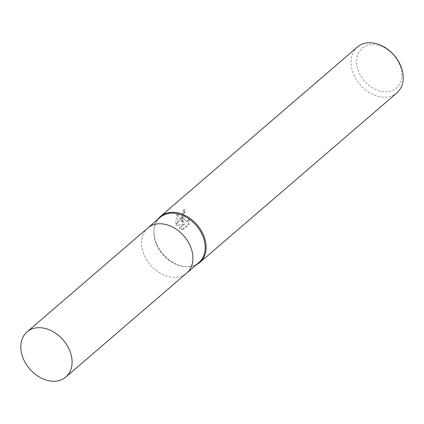 <?xml version="1.0" encoding="UTF-8"?>
<svg xmlns="http://www.w3.org/2000/svg" width="424" height="424" viewBox="0 0 424 424"><rect width="100%" height="100%" fill="white"/><g stroke="black" fill="none" stroke-linecap="round" stroke-linejoin="round"><path stroke-width="0.32" stroke-dasharray="2.12 1.59" d="M160.124 217.401A29.77 22.122 -130.7 0 0 154.076 229.214A29.77 22.122 -130.7 0 0 155.47 241.696A29.77 22.122 -130.7 0 0 186.369 266.749A29.77 22.122 -130.7 0 0 198.951 262.536M147.738 228.059A29.77 22.122 -130.7 0 0 143.185 252.264A29.77 22.122 -130.7 0 0 186.571 273.189M155.576 241.282A30.274 22.499 -130.7 0 0 187 266.765A30.274 22.499 -130.7 0 0 196.365 264.767A30.274 22.499 -130.7 0 1 155.576 241.282A30.274 22.499 -130.7 0 1 157.532 219.632A30.274 22.499 -130.7 0 0 154.156 228.594A30.274 22.499 -130.7 0 0 155.576 241.282M357.967 69.743A26.24 19.499 -130.7 0 0 387.011 91.78A26.24 19.499 -130.7 0 0 400.383 66.701A26.24 19.499 -130.7 0 0 371.339 44.663A26.24 19.499 -130.7 0 0 357.967 69.743M357.384 47.032A30.274 22.499 -130.7 0 0 352.657 71.736A30.274 22.499 -130.7 0 0 396.869 92.936M188.32 224.37L188.282 219.664L187.419 221.063L186.258 221.545L182.834 218.037L181.212 219.431L182.76 222.51L180.539 220.008L175.997 223.914A10.955 6.418 85.9 0 1 175.891 223.602L180.348 219.77L176.612 213.669L175.891 223.602M176.002 223.914L176.686 225.414L184.005 223.978L179.092 228.202L182.267 229.58M182.267 229.585L188.325 224.37L189.178 224.312L183.12 229.522L182.267 229.585M183.12 229.522L179.93 228.144L184.838 223.92L177.502 225.361L177.471 213.611L183.581 222.452L181.795 215.408L184.62 209.435A29.267 21.746 -130.7 0 0 185.092 212.323L184.08 213.744L183.926 218.917L187.085 221.487L188.251 220.999L189.019 219.865L189.115 219.606L188.282 219.664M185.092 212.323L184.27 212.382A30.274 22.499 49.3 0 1 183.783 209.493L181.133 219.097A7.961 4.664 85.9 0 0 181.212 219.431M182.829 218.037A4.839 2.836 -94.1 0 1 182.765 217.692L183.258 213.802L184.27 212.382M189.115 219.606L189.178 224.312M183.581 222.452L182.76 222.51M177.471 213.611L176.612 213.669M184.62 209.435L183.783 209.493M181.127 219.097L182.765 217.692M179.93 228.144L179.092 228.202M184.838 223.92L184.005 223.978M177.502 225.361L176.686 225.42M147.838 227.974A29.77 22.122 -130.7 0 0 143.185 252.264A29.77 22.122 -130.7 0 0 186.666 273.109M186.369 266.749L187 266.765M186.258 221.545L187.085 221.487M154.076 229.214L154.156 228.594"/><path stroke-width="0.64" d="M186.571 273.189A29.77 22.122 -130.7 0 0 186.666 273.109L198.951 262.536A29.77 22.122 -130.7 0 0 203.6 238.246A29.77 22.122 -130.7 0 0 160.124 217.401L147.838 227.974A29.77 22.122 -130.7 0 0 147.738 228.059M147.838 227.974A29.77 22.122 -130.7 0 1 191.314 248.814A29.77 22.122 -130.7 0 1 186.666 273.109A29.77 22.122 -130.7 0 0 191.314 248.814A29.77 22.122 -130.7 0 0 147.838 227.974L27.03 331.902A29.77 22.122 -130.7 0 0 22.377 356.192A29.77 22.122 -130.7 0 0 65.858 377.037A29.77 22.122 -130.7 0 0 70.511 352.747A29.77 22.122 -130.7 0 0 27.03 331.902M199.794 262.483A30.274 22.499 -130.7 0 1 196.36 264.767A30.274 22.499 -130.7 0 0 204.522 237.774A30.274 22.499 -130.7 0 0 160.304 216.579A30.274 22.499 -130.7 0 0 157.532 219.632A30.274 22.499 -130.7 0 1 182.336 214.205A30.274 22.499 -130.7 0 1 204.522 237.774A30.274 22.499 -130.7 0 1 199.794 262.483L396.869 92.936A30.274 22.499 -130.7 0 0 401.602 68.232A30.274 22.499 -130.7 0 0 357.384 47.032L160.304 216.579M186.666 273.109L65.858 377.037"/></g></svg>

